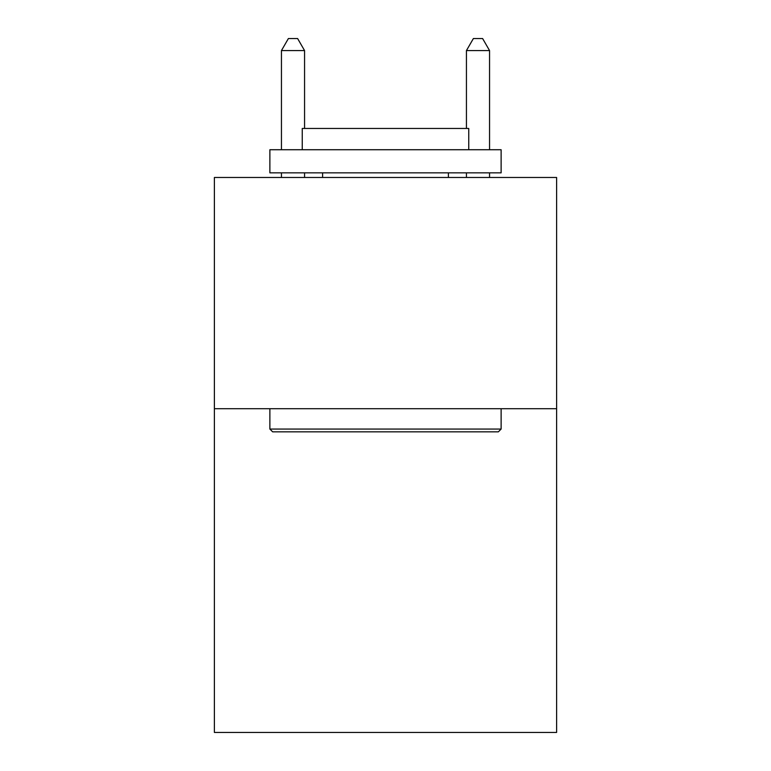 <?xml version="1.0" encoding="UTF-8"?>
<svg xmlns="http://www.w3.org/2000/svg" width="771" height="771" viewBox="0 0 771 771"><rect width="100%" height="100%" fill="white"/><g stroke="black" fill="none" stroke-linecap="round" stroke-linejoin="round"><path stroke-width="1.16" d="M556.614 408.717L556.614 732.45L214.386 732.45L214.386 177.475L556.614 177.475L556.614 408.717L214.386 408.717M272.655 431.837L269.879 429.061L501.121 429.061L498.345 431.837L272.655 431.837M501.121 149.728L501.121 172.849L269.879 172.849L269.879 149.728L501.121 149.728M302.251 149.728L302.251 128.458L468.749 128.458L468.749 149.728M501.121 408.717L501.121 429.061M269.879 408.717L269.879 429.061M448.394 172.849L448.394 177.475M322.606 172.849L322.606 177.475M304.564 128.458L304.564 50.578L281.444 50.578L281.444 149.728M281.444 172.849L281.444 177.475M304.564 172.849L304.564 177.475M281.444 50.578L288.383 38.55L297.625 38.55L304.564 50.578M489.556 177.475L489.556 172.849M489.556 149.728L489.556 50.578L466.436 50.578L466.436 128.458M466.436 177.475L466.436 172.849M466.436 50.578L473.375 38.55L482.617 38.55L489.556 50.578"/></g></svg>
